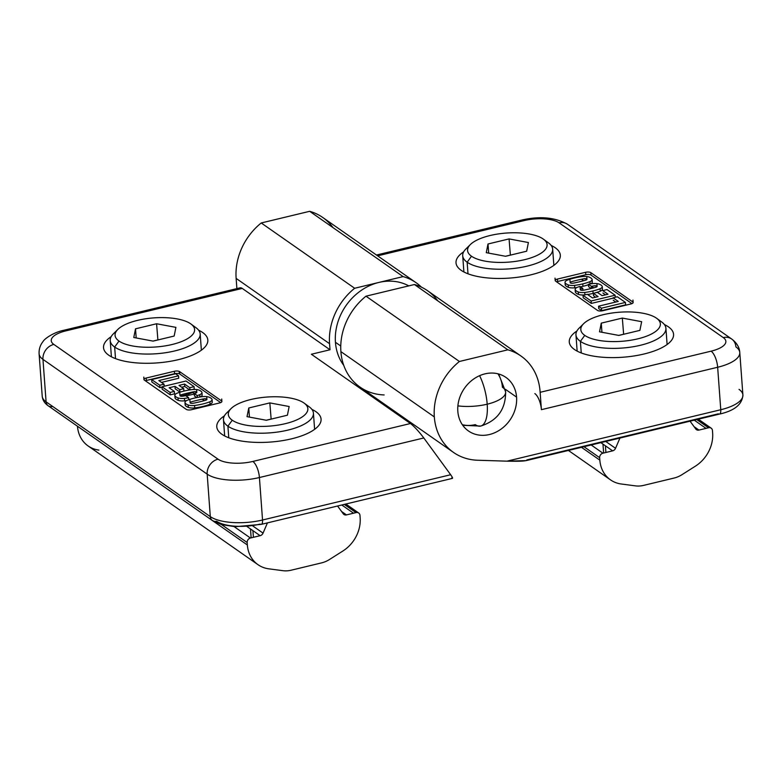 <?xml version="1.0" encoding="UTF-8"?>
<svg xmlns="http://www.w3.org/2000/svg" width="782" height="782" viewBox="0 0 782 782"><rect width="100%" height="100%" fill="white"/><g stroke="black" fill="none" stroke-linecap="round" stroke-linejoin="round"><path stroke-width="1.17" d="M329.505 559.492A26.148 22.199 -55 0 1 321.578 562.884L291.09 570.225A26.148 22.199 -55 0 1 282.947 570.694L268.773 568.827L282.947 570.694A26.148 22.199 125 0 0 291.09 570.225L321.578 562.884A26.148 22.199 125 0 0 329.505 559.492L342.917 550.987L329.505 559.492M253.407 537.302L252.918 530.646L253.407 537.302M356.172 512.572L344.422 504.361L356.172 512.572A3.92 3.333 -55 0 1 358.694 513.002A3.92 3.333 -55 0 1 359.964 515.367A3.92 3.333 125 0 0 356.172 512.572L346.465 514.908A3.92 3.333 -55 0 1 343.278 513.823L337.57 506.013L343.278 513.823A3.92 3.333 125 0 0 343.953 514.488A3.92 3.333 125 0 0 346.465 514.908L341.578 511.487L346.465 514.908M356.025 512.611L344.276 504.4L356.025 512.611M98.894 450.1A32.688 27.751 -55 0 1 77.477 426.249L77.477 426.239A32.688 27.751 125 0 0 88.122 445.965L258.001 564.692A32.688 27.751 -55 0 1 247.356 544.976A32.688 27.751 125 0 0 268.773 568.827A32.688 27.751 -55 0 1 258.001 564.692M353.542 513.207L341.793 504.996L353.542 513.207M360.15 517.831A32.688 27.751 -55 0 1 342.917 550.987A32.688 27.751 125 0 0 360.15 517.831L359.964 515.367M260.132 535.69L247.083 526.56L260.132 535.69A3.92 3.333 125 0 0 263.055 533.129L267.434 522.884L263.055 533.129A3.92 3.333 -55 0 1 260.132 535.69L250.426 538.026A3.92 3.333 125 0 0 247.171 542.513L247.356 544.976L77.477 426.249L247.356 544.976M247.171 542.513L221.55 524.605L247.171 542.513A3.92 3.333 -55 0 1 250.426 538.026L234.141 526.638L250.426 538.026M263.055 533.129L252.791 525.954L263.055 533.129M189.928 400.286L190.104 402.72A2.17 0.792 -4.2 0 0 192.528 403.326A11.544 4.223 -4.2 0 0 195.598 402.769A79.656 29.13 -4.2 0 0 203.613 400.843A11.544 4.223 -4.2 0 0 206.301 400.013A2.17 0.792 -4.2 0 0 206.947 399.387L206.36 399.006L206.947 399.416A2.17 0.792 -4.2 0 0 204.522 398.771A2.17 0.792 175.8 0 1 206.741 399.074A2.17 0.792 175.8 0 1 206.301 400.013A11.544 4.223 175.8 0 1 203.613 400.843A79.656 29.13 175.8 0 1 195.598 402.769A11.544 4.223 175.8 0 1 192.528 403.326A2.17 0.792 175.8 0 1 190.319 403.023A2.17 0.792 175.8 0 1 190.759 402.085A12.111 4.428 175.8 0 1 193.447 401.264A12.111 4.428 175.8 0 1 193.584 401.234A78.239 28.611 175.8 0 1 197.475 400.247A78.239 28.611 175.8 0 1 201.463 399.338A11.544 4.223 175.8 0 1 201.531 399.319A11.544 4.223 175.8 0 1 204.522 398.771A11.544 4.223 -4.2 0 0 201.531 399.319A11.544 4.223 -4.2 0 0 201.463 399.338A78.239 28.611 -4.2 0 0 197.475 400.247A78.239 28.611 -4.2 0 0 193.584 401.234A12.111 4.428 -4.2 0 0 193.447 401.264A12.111 4.428 -4.2 0 0 190.759 402.085M196.82 392.329L196.233 391.919L196.82 392.329A2.17 0.792 -4.2 0 0 194.395 391.694A2.17 0.792 175.8 0 1 196.605 391.997A2.17 0.792 175.8 0 1 196.174 392.935A2.17 0.792 -4.2 0 0 196.82 392.31L196.644 389.876M204.346 400.658L202.215 399.162L204.346 400.658M194.298 393.629L192.675 392.496L194.298 393.629M329.564 343.699L236.135 278.402L329.564 343.699A58.826 49.94 -55 0 1 354.657 288.265L261.227 222.968A58.826 49.94 125 0 0 236.135 278.402L236.887 288.617L236.135 278.402A58.826 49.94 -55 0 1 261.227 222.968L309.672 211.306L403.101 276.603A58.826 49.94 -55 0 1 416.141 282.752A58.826 49.94 -55 0 1 421.478 287.18A58.826 49.94 125 0 0 403.101 276.603L354.657 288.265L403.101 276.603L309.672 211.306L261.227 222.968L354.657 288.265A58.826 49.94 125 0 0 329.564 343.699L330.014 349.769L311.373 354.256L410.462 423.512L252.86 461.439A13.069 4.985 76.5 0 1 259.419 477.528L262.537 520.001A6.539 2.493 76.5 0 1 261.237 524.38A6.539 2.493 76.5 0 1 260.152 524.096A32.688 11.955 175.8 0 1 216.614 521.271A6.539 5.552 -55 0 1 212.43 520.558A6.539 5.552 -55 0 1 210.299 516.619L207.181 474.146L42.961 359.368A39.217 14.35 175.8 0 1 39.1 353.757A39.217 14.35 -4.2 0 0 42.961 359.368L46.089 401.84L42.961 359.368A13.069 11.095 -55 0 1 53.821 344.412A26.148 9.56 175.8 0 1 66.001 330.835A13.069 4.985 -103.5 0 0 63.831 330.268A13.069 4.985 76.5 0 1 66.001 330.835L242.244 288.421A13.069 4.985 -103.5 0 0 240.074 287.844L63.831 330.268C53.049 332.428 44.203 339.124 43.118 341.441C40.205 345.028 38.875 349.134 39.1 353.757L42.218 396.23A39.217 14.35 -4.2 0 0 46.089 401.84L210.299 516.619A39.217 14.35 -4.2 0 0 262.537 520.001L259.419 477.528A39.217 14.35 175.8 0 1 207.181 474.146L210.299 516.619L46.089 401.84A6.539 5.552 125 0 0 48.21 405.79A6.539 5.552 -55 0 1 46.089 401.84A39.217 14.35 175.8 0 1 42.218 396.23C42.619 400.11 44.613 403.297 48.21 405.79A6.539 5.552 -55 0 0 52.404 406.493M416.141 282.752L322.712 217.455A58.826 49.94 125 0 0 309.672 211.306A58.826 49.94 -55 0 1 332.966 227.591M370.746 395.76L371.714 395.252L370.746 395.76M423.805 437.969L450.667 474.733C452.798 477.773 453.13 478.858 451.673 478.007C453.13 478.858 452.798 477.773 450.667 474.733L423.805 437.969C418.81 431.39 414.362 426.571 410.462 423.512C414.362 426.571 418.81 431.39 423.805 437.969L259.419 477.528L423.805 437.969M238.412 289.35A13.069 4.985 76.5 0 1 242.244 288.421L330.014 349.769L242.244 288.421L66.001 330.835A26.148 9.56 -4.2 0 0 53.821 344.412A13.069 11.095 125 0 0 42.961 359.368L207.181 474.146A13.069 11.095 -55 0 1 218.041 459.181L53.821 344.412L218.041 459.181A26.148 9.56 -4.2 0 0 252.86 461.439L410.462 423.512L311.373 354.256L330.014 349.769M212.166 401.684A7.478 2.737 175.8 0 1 210.075 404.216A31.358 11.476 175.8 0 1 194.738 407.911A7.478 2.737 175.8 0 1 188.325 407.422A14.418 5.279 175.8 0 1 185.246 405.272L185.07 402.847A7.478 2.737 175.8 0 1 184.972 402.476A7.478 2.737 175.8 0 1 187.172 400.316A31.358 11.476 175.8 0 1 194.327 398.106A31.358 11.476 -4.2 0 0 187.172 400.316A7.478 2.737 -4.2 0 0 185.07 402.847A14.418 5.279 -4.2 0 0 188.149 404.998A7.478 2.737 -4.2 0 0 194.562 405.477A31.358 11.476 -4.2 0 0 209.889 401.792A31.358 11.476 175.8 0 1 194.562 405.477L194.738 407.911A31.358 11.476 -4.2 0 0 210.075 404.216L209.889 401.792A7.478 2.737 -4.2 0 0 211.99 399.26A14.418 5.279 -4.2 0 0 208.911 397.109A14.418 5.279 175.8 0 1 211.99 399.26A7.478 2.737 175.8 0 1 212.088 399.631A7.478 2.737 175.8 0 1 209.889 401.792L210.075 404.216A7.478 2.737 -4.2 0 0 212.264 402.056L212.088 399.631M221.501 400.883L179.606 371.597A3.92 1.437 -4.2 0 0 174.376 371.264L146.175 378.048A3.92 1.437 -4.2 0 0 143.966 379.524A3.92 1.437 -4.2 0 0 144.357 380.081L186.253 409.367A3.92 1.437 -4.2 0 0 191.482 409.709L219.683 402.925L191.482 409.709A3.92 1.437 175.8 0 1 186.253 409.367L144.357 380.081A3.92 1.437 175.8 0 1 146.175 378.048L174.376 371.264A3.92 1.437 175.8 0 1 179.606 371.597L221.501 400.883A3.92 1.437 175.8 0 1 219.683 402.925A3.92 1.437 -4.2 0 0 221.893 401.449L221.717 399.016M198.657 330.239A52.296 19.13 175.8 0 1 178.325 359.671A52.296 19.13 175.8 0 1 116.997 359.163A52.296 19.13 175.8 0 1 111.171 336.661A52.296 19.13 -4.2 0 0 103.527 347.667A52.296 19.13 -4.2 0 0 178.325 359.671A52.296 19.13 -4.2 0 0 207.836 340.014A52.296 19.13 -4.2 0 0 198.657 330.239M311.91 409.397A52.296 19.13 175.8 0 1 291.578 438.819A52.296 19.13 175.8 0 1 230.24 438.311A52.296 19.13 175.8 0 1 224.424 415.819A52.296 19.13 -4.2 0 0 216.78 426.825A52.296 19.13 -4.2 0 0 291.578 438.819A52.296 19.13 -4.2 0 0 321.079 419.162A52.296 19.13 -4.2 0 0 311.91 409.397M452.475 478.359L261.237 524.38A6.539 2.493 -103.5 0 0 262.537 520.001L450.667 474.733L262.537 520.001A39.217 14.35 175.8 0 1 210.299 516.619A6.539 5.552 125 0 0 212.43 520.558L48.21 405.79M179.801 393.209L179.977 395.633A2.17 0.792 -4.2 0 0 182.401 396.249A12.111 4.428 -4.2 0 0 185.657 395.643L188.667 397.745A31.358 11.476 175.8 0 1 184.425 398.4A7.478 2.737 175.8 0 1 178.013 397.911A14.418 5.279 175.8 0 1 174.933 395.76A7.478 2.737 175.8 0 1 174.836 395.389A7.478 2.737 175.8 0 1 177.035 393.229A31.358 11.476 175.8 0 1 184.19 391.029A31.358 11.476 175.8 0 1 192.372 389.544A7.478 2.737 175.8 0 1 198.775 390.023A14.418 5.279 175.8 0 1 201.854 392.173A7.478 2.737 175.8 0 1 201.961 392.554A7.478 2.737 175.8 0 1 199.762 394.705A31.358 11.476 175.8 0 1 197.23 395.604L194.288 393.551A12.111 4.428 -4.2 0 0 196.174 392.935A12.111 4.428 175.8 0 1 194.288 393.551L197.23 395.604A31.358 11.476 -4.2 0 0 199.762 394.705A7.478 2.737 -4.2 0 0 201.854 392.173A14.418 5.279 -4.2 0 0 198.775 390.023A7.478 2.737 -4.2 0 0 192.372 389.544A31.358 11.476 -4.2 0 0 184.19 391.029A31.358 11.476 -4.2 0 0 177.035 393.229A7.478 2.737 -4.2 0 0 174.933 395.76A14.418 5.279 -4.2 0 0 178.013 397.911A7.478 2.737 -4.2 0 0 184.425 398.4A31.358 11.476 -4.2 0 0 188.667 397.745L185.657 395.643A12.111 4.428 175.8 0 1 182.401 396.249A2.17 0.792 175.8 0 1 180.192 395.946A2.17 0.792 175.8 0 1 180.622 395.008A12.111 4.428 175.8 0 1 183.32 394.177A12.111 4.428 175.8 0 1 183.457 394.148A76.822 28.103 175.8 0 1 187.269 393.18A76.822 28.103 175.8 0 1 191.189 392.29A12.111 4.428 175.8 0 1 191.326 392.251A12.111 4.428 175.8 0 1 194.395 391.694A12.111 4.428 -4.2 0 0 191.326 392.251A12.111 4.428 -4.2 0 0 191.189 392.29A76.822 28.103 -4.2 0 0 187.269 393.18A76.822 28.103 -4.2 0 0 183.457 394.148A12.111 4.428 -4.2 0 0 183.32 394.177A12.111 4.428 -4.2 0 0 180.622 395.008M208.911 397.109A7.478 2.737 -4.2 0 0 202.499 396.621A31.358 11.476 -4.2 0 0 194.327 398.106A31.358 11.476 175.8 0 1 202.499 396.621A7.478 2.737 175.8 0 1 208.911 397.109M158.834 380.56L178.54 375.81L175.657 373.796L151.669 379.573L159.763 385.223L164.044 384.197L159.763 385.223L159.939 387.657L151.845 381.997L159.939 387.657L162.021 387.158L159.939 387.657L159.763 385.223L151.669 379.573L151.845 381.997L151.669 379.573L175.657 373.796L178.54 375.81L178.716 378.244L161.454 382.398L178.716 378.244L178.54 375.81L158.834 380.56L164.044 384.197L164.191 386.249L164.044 384.197M169.137 387.764L174.992 386.347L179.723 389.651L183.731 388.683L179.01 385.389L184.572 384.05L184.748 386.474L181.639 387.217L184.748 386.474L189.694 389.925L184.748 386.474L184.572 384.05L179.01 385.389L183.731 388.683L183.917 391.098L183.731 388.683L179.723 389.651L179.899 392.075L175.178 388.781L179.899 392.075L182.744 391.401L179.899 392.075L179.723 389.651L174.992 386.347L175.178 388.781L174.992 386.347L169.137 387.764L174.357 391.411L174.542 393.835L170.261 394.871L162.167 389.211L170.261 394.871L170.085 392.437L174.357 391.411L170.085 392.437L161.991 386.777L170.085 392.437L170.261 394.871L174.542 393.835L174.357 391.411M189.791 387.696L194.073 386.67L185.979 381.01L161.991 386.777L162.167 389.211L161.991 386.777L185.979 381.01L194.073 386.67L194.249 389.094L192.401 389.544L194.249 389.094L194.073 386.67L189.791 387.696L189.958 389.886L189.791 387.696L184.572 384.05M179.606 371.597L179.782 374.031L220.671 402.603L179.782 374.031A3.92 1.437 -4.2 0 0 174.562 373.688L146.361 380.472A3.92 1.437 -4.2 0 0 145.364 380.785M194.337 394.148A12.111 4.428 -4.2 0 0 191.502 394.685A12.111 4.428 -4.2 0 0 191.365 394.715A76.822 28.103 -4.2 0 0 187.445 395.604A76.822 28.103 -4.2 0 0 186.087 395.946M174.836 395.389L175.012 397.813A7.478 2.737 -4.2 0 0 175.119 398.194L174.933 395.76L175.119 398.194A14.418 5.279 -4.2 0 0 178.198 400.345L178.013 397.911L178.198 400.345A7.478 2.737 -4.2 0 0 184.601 400.824L184.425 398.4L184.601 400.824A31.358 11.476 -4.2 0 0 186.703 400.531A31.358 11.476 175.8 0 1 184.601 400.824A7.478 2.737 175.8 0 1 178.198 400.345A14.418 5.279 175.8 0 1 175.119 398.194A7.478 2.737 175.8 0 1 175.06 397.432M192.773 391.948A7.478 2.737 175.8 0 1 196.536 391.948A7.478 2.737 -4.2 0 0 192.773 391.948M202.039 394.607A7.478 2.737 175.8 0 1 200.397 396.924A7.478 2.737 -4.2 0 0 202.137 394.978L201.961 392.554M196.751 397.569L194.464 395.975L196.751 397.569M202.89 399.025A7.478 2.737 175.8 0 1 206.663 399.035A7.478 2.737 -4.2 0 0 202.89 399.025M184.972 402.476L185.148 404.9A7.478 2.737 -4.2 0 0 185.246 405.272A7.478 2.737 175.8 0 1 185.197 404.519M188.149 404.998A14.418 5.279 175.8 0 1 185.07 402.847L185.246 405.272A14.418 5.279 -4.2 0 0 188.325 407.422L188.149 404.998L188.325 407.422A7.478 2.737 -4.2 0 0 194.738 407.911L194.562 405.477A7.478 2.737 175.8 0 1 188.149 404.998M188.667 397.745L188.814 399.71L188.667 397.745M199.762 394.705L199.928 396.992L199.762 394.705M197.23 395.604L197.367 397.452L197.23 395.604M194.288 393.551L194.464 395.975M146.175 378.048L146.361 380.472L174.562 373.688L174.376 371.264M181.004 396.073A52.296 19.13 -4.2 0 0 194.278 391.86A52.296 19.13 175.8 0 1 181.004 396.073L180.916 394.9L181.004 396.073M179.186 371.382L179.371 373.806L179.186 371.382M259.419 477.528A13.069 4.985 -103.5 0 0 252.86 461.439A26.148 9.56 175.8 0 1 218.041 459.181A13.069 11.095 125 0 0 207.181 474.146A39.217 14.35 -4.2 0 0 259.419 477.528M308.988 406.679A45.102 16.5 175.8 0 1 313.426 413.131A45.102 16.5 175.8 0 1 279.057 431.83A45.102 16.5 175.8 0 1 227.914 426.19L232.254 420.208A39.872 14.584 175.8 0 1 231.101 408.556L226.614 413.013A45.102 16.5 -4.2 0 0 227.914 426.19L228.764 437.783L227.914 426.19A45.102 16.5 175.8 0 1 223.466 419.738A45.102 16.5 175.8 0 1 229.341 410.745M231.101 408.556A39.872 14.584 175.8 0 1 266.662 397.07A39.872 14.584 175.8 0 1 303.924 402.965A39.872 14.584 -4.2 0 0 250.817 399.514A39.872 14.584 -4.2 0 0 232.254 420.208A39.872 14.584 -4.2 0 0 285.362 423.658A39.872 14.584 -4.2 0 0 303.924 402.965A39.872 14.584 175.8 0 1 304.237 403.18A39.872 14.584 175.8 0 1 285.029 423.736A39.872 14.584 175.8 0 1 232.254 420.208L227.914 426.19A45.102 16.5 -4.2 0 0 287.61 430.178A45.102 16.5 -4.2 0 0 309.34 406.933L304.237 403.18M269.829 402.906L289.154 406.513L287.414 415.193L266.349 420.266L247.024 416.65L248.774 407.979L269.829 402.906L271.149 419.113L269.829 402.906L248.774 407.979L247.024 416.65L266.349 420.266L287.414 415.193L289.154 406.513L269.829 402.906M249.438 417.099L248.774 407.979L249.438 417.099M266.222 420.237L271.022 419.084L266.222 420.237M195.735 327.531A45.102 16.5 175.8 0 1 200.182 333.982A45.102 16.5 175.8 0 1 165.804 352.682A45.102 16.5 175.8 0 1 114.661 347.042L119.001 341.06A39.872 14.584 175.8 0 1 117.857 329.398L113.361 333.855A45.102 16.5 -4.2 0 0 114.661 347.042L115.511 358.625L114.661 347.042A45.102 16.5 175.8 0 1 110.213 340.59A45.102 16.5 175.8 0 1 116.088 331.597M117.857 329.398A39.872 14.584 175.8 0 1 153.409 317.912A39.872 14.584 175.8 0 1 190.681 323.807A39.872 14.584 -4.2 0 0 137.573 320.366A39.872 14.584 -4.2 0 0 119.001 341.06A39.872 14.584 -4.2 0 0 172.108 344.5A39.872 14.584 -4.2 0 0 190.681 323.807A39.872 14.584 175.8 0 1 190.984 324.031A39.872 14.584 175.8 0 1 171.786 344.579A39.872 14.584 175.8 0 1 119.001 341.06L114.661 347.042A45.102 16.5 -4.2 0 0 174.357 351.03A45.102 16.5 -4.2 0 0 196.087 327.785L190.984 324.031M156.586 323.758L175.901 327.365L174.161 336.045L153.096 341.108L133.781 337.501L135.521 328.821L156.586 323.758L157.896 339.955L156.586 323.758L135.521 328.821L133.781 337.501L153.096 341.108L174.161 336.045L175.901 327.365L156.586 323.758M136.185 337.951L135.521 328.821L136.185 337.951M152.979 341.089L157.769 339.935L152.979 341.089M343.738 365.341A52.296 44.398 -55 0 1 335.439 342.281A52.296 44.398 -55 0 1 358.743 292.224A52.296 44.398 -55 0 1 408.781 285.88A52.296 44.398 125 0 0 358.743 292.224A52.296 44.398 125 0 0 335.439 342.281A52.296 44.398 125 0 0 343.738 365.341M340.757 346.006L335.439 342.281L340.757 346.006M497.909 373.786A32.688 27.751 -55 0 1 502.415 387.227A32.688 11.955 175.8 0 1 505.641 391.899A32.688 11.955 175.8 0 1 487.196 404.196A32.688 12.463 76.5 0 1 480.686 426.073A32.688 12.463 76.5 0 1 475.27 424.636A32.688 27.751 -55 0 1 462.328 424.704M487.196 404.196A32.688 12.463 -103.5 0 0 479.61 375.673A32.688 12.463 76.5 0 1 487.196 404.196A32.688 11.955 -4.2 0 0 505.641 391.899C505.661 409.367 497.342 420.755 480.686 426.073A32.688 12.463 -103.5 0 0 487.196 404.196A32.688 11.955 175.8 0 1 457.881 405.868A32.688 11.955 -4.2 0 0 487.196 404.196M681.992 474.664A26.148 22.199 -55 0 1 674.064 478.056L643.576 485.397A26.148 22.199 -55 0 1 635.434 485.866L621.26 483.999L635.434 485.866A26.148 22.199 125 0 0 643.576 485.397L674.064 478.056A26.148 22.199 125 0 0 681.992 474.664L695.403 466.16L681.992 474.664M605.903 452.475L605.415 445.808L605.903 452.475M708.668 427.744L696.918 419.533L708.668 427.744A3.92 3.333 -55 0 1 711.18 428.165A3.92 3.333 -55 0 1 712.461 430.54A3.92 3.333 125 0 0 708.668 427.744L698.961 430.08A3.92 3.333 -55 0 1 695.775 428.995L690.066 421.185L695.775 428.995A3.92 3.333 125 0 0 696.439 429.65A3.92 3.333 125 0 0 698.961 430.08L694.064 426.659L698.961 430.08M708.512 427.783L696.762 419.563L708.512 427.783M706.029 428.38L694.279 420.169L706.029 428.38M712.637 432.993A32.688 27.751 -55 0 1 695.403 466.16A32.688 27.751 125 0 0 712.637 432.993L712.461 430.54M612.629 450.852L600.879 442.641L612.629 450.852A3.92 3.333 125 0 0 615.542 448.301L619.931 438.057L615.542 448.301A3.92 3.333 -55 0 1 612.629 450.852L602.922 453.189A3.92 3.333 125 0 0 599.657 457.685L599.843 460.148A32.688 27.751 125 0 0 621.26 483.999A32.688 27.751 -55 0 1 610.498 479.865A32.688 27.751 -55 0 1 599.843 460.148L581.485 447.314L599.843 460.148M599.657 457.685L583.968 446.718L599.657 457.685A3.92 3.333 -55 0 1 602.922 453.189L591.172 444.978L602.922 453.189M615.542 448.301L605.767 441.468L615.542 448.301M520.9 355.966L427.471 290.669A58.826 49.94 125 0 0 414.421 284.521L507.86 349.818A58.826 49.94 -55 0 1 520.9 355.966A58.826 49.94 -55 0 1 540.069 391.469L541.408 409.67A13.069 4.985 -103.5 0 0 534.859 393.581A13.069 4.985 76.5 0 1 541.408 409.67L717.651 367.257A13.069 4.985 -103.5 0 0 711.102 351.167A26.148 9.56 -4.2 0 0 723.272 337.589L559.062 222.821A13.069 11.095 -55 0 1 567.439 224.239A13.069 11.095 125 0 0 559.062 222.821L723.272 337.589A26.148 9.56 175.8 0 1 711.102 351.167A13.069 4.985 76.5 0 1 717.651 367.257A39.217 14.35 -4.2 0 0 739.782 352.506C739.43 347.276 736.722 342.78 731.659 339.007A13.069 11.095 125 0 0 723.272 337.589A13.069 11.095 -55 0 1 731.659 339.007A13.069 11.095 -55 0 1 735.911 346.895A39.217 14.35 175.8 0 1 739.782 352.506A39.217 14.35 175.8 0 1 717.651 367.257L720.769 409.729A6.539 2.493 76.5 0 1 719.469 414.098A6.539 2.493 76.5 0 1 718.384 413.815L526.863 459.904C527.136 461.057 520.519 461.478 507.019 461.165L720.769 409.729L717.651 367.257L541.408 409.67L540.069 391.469A58.826 49.94 125 0 0 507.86 349.818L414.421 284.521L365.976 296.183L459.415 361.48L507.86 349.818L459.415 361.48A58.826 49.94 125 0 0 434.323 416.914A58.826 49.94 125 0 0 477.567 460.236L507.019 461.165L477.567 460.236A58.826 49.94 -55 0 1 453.492 452.416A58.826 49.94 -55 0 1 434.323 416.914L340.893 351.617A58.826 49.94 -55 0 1 365.976 296.183L414.421 284.521A58.826 49.94 -55 0 1 437.725 300.806M457.822 411.264A32.688 27.751 -55 0 1 484.967 373.855A32.688 27.751 -55 0 1 516.57 397.119A32.688 27.751 -55 0 1 489.424 434.528A32.688 27.751 -55 0 1 457.822 411.264A32.688 27.751 125 0 0 468.477 430.98A32.688 27.751 125 0 0 500.773 429.318A32.688 27.751 125 0 0 516.57 397.119L505.338 389.27L516.57 397.119A32.688 27.751 125 0 0 505.925 377.403A32.688 27.751 125 0 0 473.628 379.065A32.688 27.751 125 0 0 457.822 411.264M720.769 409.729A39.217 14.35 -4.2 0 0 742.9 394.978A39.217 14.35 175.8 0 1 720.769 409.729L507.019 461.165L526.139 460.627L719.469 414.098A6.539 2.493 -103.5 0 0 720.769 409.729M593.743 287.825L591.593 286.32L593.743 287.825M583.616 280.748L581.466 279.242L583.616 280.748M711.102 351.167L540.137 392.31L711.102 351.167M384.138 394.939A58.826 49.94 -55 0 1 340.893 351.617A58.826 49.94 125 0 0 360.062 387.11L453.492 452.416M568.191 284.892A14.418 5.279 175.8 0 1 565.112 282.742L565.288 285.166A14.418 5.279 -4.2 0 0 568.367 287.317L568.191 284.892A7.478 2.737 -4.2 0 0 574.594 285.381A31.358 11.476 -4.2 0 0 582.776 283.886L582.952 286.32A31.358 11.476 -4.2 0 0 588.465 284.716A31.358 11.476 175.8 0 1 582.952 286.32A31.358 11.476 175.8 0 1 580.527 286.857A31.358 11.476 -4.2 0 0 582.952 286.32L582.776 283.886A31.358 11.476 -4.2 0 0 589.931 281.686A31.358 11.476 175.8 0 1 582.776 283.886A31.358 11.476 175.8 0 1 574.594 285.381A7.478 2.737 175.8 0 1 568.191 284.892L568.367 287.317A14.418 5.279 175.8 0 1 565.288 285.166L565.112 282.742A7.478 2.737 175.8 0 1 565.015 282.37A7.478 2.737 175.8 0 1 567.204 280.21A31.358 11.476 175.8 0 1 582.541 276.525A31.358 11.476 -4.2 0 0 567.204 280.21A7.478 2.737 -4.2 0 0 565.112 282.742A14.418 5.279 -4.2 0 0 568.191 284.892M565.015 282.37L565.191 284.795A7.478 2.737 -4.2 0 0 565.288 285.166A7.478 2.737 175.8 0 1 565.23 284.413M377.638 255.841L524.233 220.563A13.069 4.985 -103.5 0 0 522.073 219.986A13.069 4.985 76.5 0 1 524.233 220.563L377.638 255.841M585.62 272.292L557.419 279.076L557.595 281.51L585.796 274.717L585.62 272.292A3.92 1.437 175.8 0 1 590.84 272.635L632.746 301.92A3.92 1.437 175.8 0 1 630.918 303.954L602.717 310.737A3.92 1.437 175.8 0 1 597.497 310.405L555.591 281.119A3.92 1.437 175.8 0 1 557.419 279.076L585.62 272.292A3.92 1.437 -4.2 0 1 590.84 272.635L591.016 275.059A3.92 1.437 -4.2 0 0 585.796 274.717L557.595 281.51A3.92 1.437 -4.2 0 0 556.608 281.823M590.097 283.974L589.931 281.686A7.478 2.737 -4.2 0 0 592.033 279.154A14.418 5.279 -4.2 0 0 588.954 277.004A7.478 2.737 -4.2 0 0 582.541 276.525A7.478 2.737 175.8 0 1 588.954 277.004A14.418 5.279 175.8 0 1 592.033 279.154A7.478 2.737 175.8 0 1 592.13 279.526A7.478 2.737 175.8 0 1 589.931 281.686L590.097 283.974M580.097 287.268L580.283 289.692A2.17 0.792 -4.2 0 0 582.707 290.308A2.17 0.792 175.8 0 1 580.498 290.005A2.17 0.792 175.8 0 1 580.928 289.066A12.111 4.428 175.8 0 1 582.805 288.45L579.863 286.398A31.358 11.476 -4.2 0 0 577.341 287.297A7.478 2.737 -4.2 0 0 575.239 289.819A14.418 5.279 -4.2 0 0 578.318 291.979A7.478 2.737 -4.2 0 0 584.731 292.458A31.358 11.476 -4.2 0 0 592.912 290.972A31.358 11.476 -4.2 0 0 600.068 288.763A7.478 2.737 -4.2 0 0 602.16 286.241A14.418 5.279 -4.2 0 0 599.08 284.091A7.478 2.737 -4.2 0 0 592.678 283.602A31.358 11.476 -4.2 0 0 588.435 284.257L591.436 286.359A12.111 4.428 175.8 0 1 594.701 285.753A2.17 0.792 175.8 0 1 596.91 286.056A2.17 0.792 175.8 0 1 596.48 286.994A12.111 4.428 175.8 0 1 593.782 287.815A12.111 4.428 175.8 0 1 593.646 287.854A76.822 28.103 175.8 0 1 589.833 288.822A76.822 28.103 175.8 0 1 585.913 289.711A12.111 4.428 175.8 0 1 585.777 289.751A12.111 4.428 175.8 0 1 582.707 290.308A12.111 4.428 -4.2 0 0 585.777 289.751A12.111 4.428 -4.2 0 0 585.913 289.711A76.822 28.103 -4.2 0 0 589.833 288.822A76.822 28.103 -4.2 0 0 593.646 287.854A12.111 4.428 -4.2 0 0 593.782 287.815A12.111 4.428 -4.2 0 0 596.48 286.994A2.17 0.792 -4.2 0 0 597.125 286.368A2.17 0.792 -4.2 0 0 594.701 285.753A12.111 4.428 -4.2 0 0 591.436 286.359L588.435 284.257L588.611 286.691L591.182 288.49L588.611 286.691L588.435 284.257A31.358 11.476 175.8 0 1 592.678 283.602A7.478 2.737 175.8 0 1 599.08 284.091A14.418 5.279 175.8 0 1 602.16 286.241A7.478 2.737 175.8 0 1 602.257 286.613A7.478 2.737 175.8 0 1 600.068 288.763L600.244 291.197A31.358 11.476 175.8 0 1 594.535 293.035A31.358 11.476 -4.2 0 0 600.244 291.197A7.478 2.737 -4.2 0 0 602.443 289.037L602.257 286.613M559.062 222.821A26.148 9.56 -4.2 0 0 524.233 220.563A26.148 9.56 175.8 0 1 559.062 222.821M644.075 353.992A52.296 19.13 175.8 0 1 582.737 353.484A52.296 19.13 175.8 0 1 576.911 330.991A52.296 19.13 -4.2 0 0 569.267 341.988A52.296 19.13 -4.2 0 0 644.075 353.992A52.296 19.13 -4.2 0 0 673.576 334.334A52.296 19.13 -4.2 0 0 664.397 324.559A52.296 19.13 175.8 0 1 644.075 353.992M530.822 274.844A52.296 19.13 175.8 0 1 469.483 274.335A52.296 19.13 175.8 0 1 463.667 251.833A52.296 19.13 -4.2 0 0 456.014 262.84A52.296 19.13 -4.2 0 0 530.822 274.844A52.296 19.13 -4.2 0 0 560.323 255.176A52.296 19.13 -4.2 0 0 551.154 245.411A52.296 19.13 175.8 0 1 530.822 274.844M569.97 280.191L570.146 282.615A2.17 0.792 -4.2 0 0 572.571 283.231A11.544 4.223 -4.2 0 0 575.572 282.683A11.544 4.223 -4.2 0 0 575.64 282.664A78.239 28.611 -4.2 0 0 579.628 281.755A78.239 28.611 -4.2 0 0 583.509 280.767A12.111 4.428 -4.2 0 0 583.646 280.738A12.111 4.428 -4.2 0 0 586.344 279.917A2.17 0.792 -4.2 0 0 586.989 279.282A2.17 0.792 -4.2 0 0 584.565 278.675A11.544 4.223 -4.2 0 0 581.505 279.233A11.544 4.223 175.8 0 1 584.565 278.675A2.17 0.792 175.8 0 1 586.774 278.978A2.17 0.792 175.8 0 1 586.344 279.917A12.111 4.428 175.8 0 1 583.646 280.738A12.111 4.428 175.8 0 1 583.509 280.767A78.239 28.611 175.8 0 1 579.628 281.755A78.239 28.611 175.8 0 1 575.64 282.664A11.544 4.223 175.8 0 1 575.572 282.683A11.544 4.223 175.8 0 1 572.571 283.231A2.17 0.792 175.8 0 1 570.361 282.928A2.17 0.792 175.8 0 1 570.792 281.989A11.544 4.223 175.8 0 1 573.48 281.158A79.656 29.13 175.8 0 1 581.505 279.233A79.656 29.13 -4.2 0 0 573.48 281.158A11.544 4.223 -4.2 0 0 570.792 281.989M618.269 301.441L598.562 306.192L601.436 308.206L625.424 302.429L617.33 296.769L613.059 297.805L617.33 296.769L625.424 302.429L625.61 304.853L601.622 310.63L598.738 308.616L601.622 310.63L625.61 304.853L625.424 302.429L601.436 308.206L601.622 310.63L601.436 308.206L598.562 306.192L598.738 308.616L598.562 306.192L618.269 301.441L613.059 297.805M607.966 294.237L602.101 295.655L597.38 292.351L593.362 293.318L598.093 296.613L592.531 297.952L598.093 296.613L593.362 293.318L593.538 295.743L595.64 297.209L593.538 295.743L593.362 293.318L597.38 292.351L602.101 295.655L607.966 294.237L602.736 290.591L607.018 289.565L602.736 290.591M587.302 294.306L583.03 295.332L591.124 300.992L615.111 295.215L607.018 289.565L615.111 295.215L615.258 297.277L615.111 295.215L591.124 300.992L591.3 303.416L583.206 297.756L591.3 303.416L613.088 298.177L591.3 303.416L591.124 300.992L583.03 295.332L583.206 297.756L583.03 295.332L587.302 294.306L592.531 297.952M631.915 303.641L591.016 275.059L631.915 303.641M593.079 286.007A7.478 2.737 175.8 0 1 596.842 286.007A7.478 2.737 -4.2 0 0 593.079 286.007M602.336 288.666A7.478 2.737 175.8 0 1 600.244 291.197L600.068 288.763A31.358 11.476 175.8 0 1 592.912 290.972L593.088 293.397A31.358 11.476 175.8 0 1 587.585 294.501A31.358 11.476 -4.2 0 0 593.088 293.397A31.358 11.476 -4.2 0 0 593.362 293.328A31.358 11.476 175.8 0 1 593.088 293.397L592.912 290.972A31.358 11.476 175.8 0 1 584.731 292.458A7.478 2.737 175.8 0 1 578.318 291.979L578.494 294.403A14.418 5.279 175.8 0 1 575.415 292.253A7.478 2.737 175.8 0 1 575.366 291.49M584.877 294.892A7.478 2.737 175.8 0 1 578.494 294.403A7.478 2.737 -4.2 0 0 584.877 294.892M605.512 294.834L602.912 293.015L605.512 294.834M615.815 302.038L613.235 300.229L615.815 302.038M574.78 287.805A7.478 2.737 175.8 0 1 568.367 287.317A7.478 2.737 -4.2 0 0 574.78 287.805L574.594 285.381L574.78 287.805A31.358 11.476 -4.2 0 0 576.881 287.512A31.358 11.476 175.8 0 1 574.78 287.805M582.922 278.93A7.478 2.737 175.8 0 1 586.705 278.93A7.478 2.737 -4.2 0 0 582.922 278.93M592.209 281.579A7.478 2.737 175.8 0 1 590.566 283.895A7.478 2.737 -4.2 0 0 592.306 281.96L592.13 279.526M591.593 288.382L591.436 286.359M584.907 294.882L584.731 292.458L584.907 294.882M578.318 291.979A14.418 5.279 175.8 0 1 575.239 289.819L575.415 292.253A14.418 5.279 -4.2 0 0 578.494 294.403L578.318 291.979M575.141 289.448L575.317 291.882A7.478 2.737 -4.2 0 0 575.415 292.253L575.239 289.819A7.478 2.737 175.8 0 1 575.141 289.448A7.478 2.737 175.8 0 1 577.341 287.297A31.358 11.476 175.8 0 1 579.863 286.398L582.805 288.45L582.942 290.278M582.805 288.45A12.111 4.428 -4.2 0 0 580.928 289.066M557.419 279.076A3.92 1.437 -4.2 0 0 555.21 280.552A3.92 1.437 -4.2 0 0 555.591 281.119L597.497 310.405A3.92 1.437 -4.2 0 0 602.717 310.737L630.918 303.954A3.92 1.437 -4.2 0 0 633.127 302.478L632.951 300.053M632.746 301.92L590.84 272.635M739.039 389.368A39.217 14.35 175.8 0 1 742.9 394.978L739.782 352.506M365.976 296.183A58.826 49.94 125 0 0 340.893 351.617L434.323 416.914A58.826 49.94 -55 0 1 459.415 361.48L365.976 296.183M661.474 321.852A45.102 16.5 175.8 0 1 665.922 328.303A45.102 16.5 175.8 0 1 631.543 347.003A45.102 16.5 175.8 0 1 580.4 341.363L584.75 335.38A39.872 14.584 175.8 0 1 583.597 323.728L579.1 328.186A45.102 16.5 -4.2 0 0 580.4 341.363L581.251 352.946L580.4 341.363A45.102 16.5 175.8 0 1 575.953 334.911A45.102 16.5 175.8 0 1 581.828 325.918M583.597 323.728A39.872 14.584 175.8 0 1 619.149 312.233A39.872 14.584 175.8 0 1 656.421 318.127A39.872 14.584 -4.2 0 0 603.313 314.687A39.872 14.584 -4.2 0 0 584.75 335.38A39.872 14.584 -4.2 0 0 637.858 338.831A39.872 14.584 -4.2 0 0 656.421 318.127A39.872 14.584 175.8 0 1 656.733 318.352A39.872 14.584 175.8 0 1 637.526 338.909A39.872 14.584 175.8 0 1 584.75 335.38L580.4 341.363A45.102 16.5 -4.2 0 0 640.106 345.351A45.102 16.5 -4.2 0 0 661.826 322.106L656.733 318.352M622.325 318.078L641.651 321.685L639.901 330.366L618.845 335.429L599.52 331.822L601.26 323.142L622.325 318.078L623.635 334.276L622.325 318.078L601.26 323.142L599.52 331.822L618.845 335.429L639.901 330.366L641.651 321.685L622.325 318.078M601.935 332.272L601.26 323.142L601.935 332.272M618.718 335.41L623.508 334.256L618.718 335.41M548.221 242.703A45.102 16.5 175.8 0 1 552.669 249.155A45.102 16.5 175.8 0 1 518.3 267.855A45.102 16.5 175.8 0 1 467.147 262.214L471.497 256.222A39.872 14.584 175.8 0 1 470.344 244.571L465.847 249.028A45.102 16.5 -4.2 0 0 467.147 262.214L467.998 273.798L467.147 262.214A45.102 16.5 175.8 0 1 462.709 255.763A45.102 16.5 175.8 0 1 468.574 246.77M470.344 244.571A39.872 14.584 175.8 0 1 505.895 233.085A39.872 14.584 175.8 0 1 543.167 238.979A39.872 14.584 -4.2 0 0 490.06 235.529A39.872 14.584 -4.2 0 0 471.497 256.222A39.872 14.584 -4.2 0 0 524.605 259.673A39.872 14.584 -4.2 0 0 543.167 238.979A39.872 14.584 175.8 0 1 543.48 239.204A39.872 14.584 175.8 0 1 524.272 259.751A39.872 14.584 175.8 0 1 471.497 256.222L467.147 262.214A45.102 16.5 -4.2 0 0 526.853 266.203A45.102 16.5 -4.2 0 0 548.573 242.958L543.48 239.204M509.072 238.921L528.397 242.537L526.657 251.208L505.592 256.281L486.267 252.674L488.007 243.994L509.072 238.921L510.382 255.127L509.072 238.921L488.007 243.994L486.267 252.674L505.592 256.281L526.657 251.208L528.397 242.537L509.072 238.921M488.682 253.124L488.007 243.994L488.682 253.124M505.465 256.261L510.265 255.108L505.465 256.261M358.694 513.002L345.84 504.019M250.494 528.945L251.149 537.85M206.771 396.963L206.947 399.387M143.79 377.09L143.966 379.524M261.237 524.38L235.177 526.697L221.521 524.595L212.43 520.558M188.951 395.252L188.843 393.864M223.466 419.738L224.659 435.945M313.426 413.131L314.618 429.338M110.213 340.59L111.406 356.797M200.182 333.982L201.365 350.189M498.642 373.982L505.641 391.899M462.758 425.32L480.686 426.073M711.18 428.165L698.336 419.191M610.498 479.865L568.416 450.452M602.981 444.117L603.636 453.022M376.465 255.03L522.073 219.986C539.961 215.94 555.083 217.357 567.439 224.239L731.659 339.007M596.94 283.934L597.125 286.368M586.813 276.857L586.989 279.282M555.024 278.128L555.21 280.552M719.469 414.098C734.474 410.755 742.284 404.382 742.9 394.978M575.953 334.911L577.145 351.118M665.922 328.303L667.114 344.51M462.709 255.763L463.892 271.97M552.669 249.155L553.861 265.362"/></g></svg>
